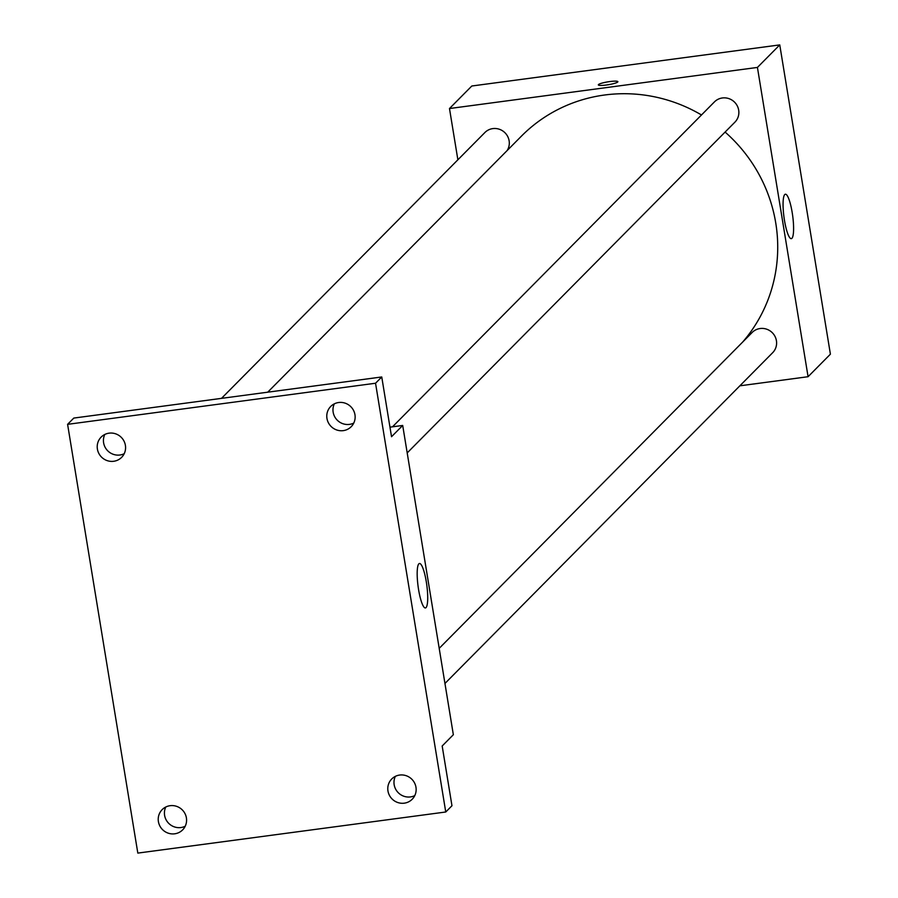 <?xml version="1.0" encoding="UTF-8"?>
<svg xmlns="http://www.w3.org/2000/svg" width="898" height="898" viewBox="0 0 898 898"><rect width="100%" height="100%" fill="white"/><g stroke="black" fill="none" stroke-linecap="round" stroke-linejoin="round"><path stroke-width="1.35" d="M457.879 159.799L449.483 108.535L471.809 86.006L779.756 44.9L830.403 354.171L808.077 376.711L739.873 385.814M701.484 114.966A151.212 146.61 -135.3 0 0 604.601 95.008A151.212 146.61 -135.3 0 0 521.368 136.193L267.716 392.19M742.601 342.127A151.212 146.61 -135.3 0 0 725.09 132.062M449.483 108.535L757.429 67.429L808.077 376.711M444.948 683.468L772.662 352.712A14.402 13.964 -135.3 0 0 760.135 328.522A14.402 13.964 -135.3 0 0 752.198 332.44L439.201 648.345M507.168 150.527A14.402 13.964 -135.3 0 0 484.886 132.534L221.503 398.364M392.516 426.808L714.449 101.889A14.402 13.964 44.7 0 1 734.508 102.103A14.402 13.964 44.7 0 1 734.912 122.162L407.198 452.918M757.429 67.429L779.756 44.9M784.751 194.552A22.416 4.389 -97.6 0 1 785.368 194.215A22.416 4.389 -97.6 0 1 792.687 215.857A22.416 4.389 -97.6 0 1 791.295 238.655A22.416 4.389 -97.6 0 1 784.212 218.685A22.416 4.389 -97.6 0 1 784.751 194.552M606.397 85.007A9.9 1.448 170.7 0 1 598.337 84.895A9.9 1.448 170.7 0 1 607.867 81.853A9.9 1.448 170.7 0 1 617.88 81.696A9.9 1.448 170.7 0 1 606.397 85.007M389.968 427.156L402.697 425.45L453.344 734.721L442.175 745.991L451.963 805.742L445.756 811.994L137.821 853.1L67.597 424.339L73.804 418.075L381.751 376.969L391.528 436.72L402.697 425.45M67.597 424.339L375.544 383.233L381.751 376.969M375.544 383.233L445.756 811.994M418.85 563.832A22.416 4.389 -97.6 0 1 419.467 563.495A22.416 4.389 -97.6 0 1 426.797 585.137A22.416 4.389 -97.6 0 1 425.405 607.946A22.416 4.389 -97.6 0 1 418.322 587.966A22.416 4.389 -97.6 0 1 418.85 563.832M165.793 807.01A14.402 13.964 -135.3 0 0 185.213 826.239M395.356 776.366A14.402 13.964 -135.3 0 0 414.775 795.606M104.797 434.475A14.402 13.964 -135.3 0 0 124.205 453.703M334.348 403.831A14.402 13.964 -135.3 0 0 353.767 423.07M387.97 790.981A14.402 13.964 44.7 0 1 406.177 775.704A14.402 13.964 44.7 0 1 412.193 799.254A14.402 13.964 44.7 0 1 387.97 790.981M326.962 418.446A14.402 13.964 44.7 0 1 345.169 403.168A14.402 13.964 44.7 0 1 351.185 426.718A14.402 13.964 44.7 0 1 326.962 418.446M97.399 449.09A14.402 13.964 44.7 0 1 115.606 433.813A14.402 13.964 44.7 0 1 121.634 457.351A14.402 13.964 44.7 0 1 97.399 449.09M158.407 821.625A14.402 13.964 44.7 0 1 176.614 806.348A14.402 13.964 44.7 0 1 182.631 829.887A14.402 13.964 44.7 0 1 158.407 821.625"/></g></svg>
